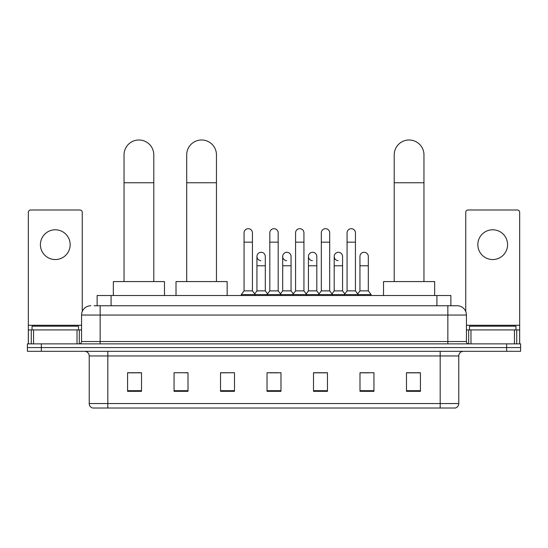 <?xml version="1.0" encoding="UTF-8"?>
<svg xmlns="http://www.w3.org/2000/svg" width="548" height="548" viewBox="0 0 548 548"><rect width="100%" height="100%" fill="white"/><g stroke="black" fill="none" stroke-linecap="round" stroke-linejoin="round"><path stroke-width="0.82" d="M97.133 305.75L97.133 295.523L450.867 295.523L450.867 305.75M94.318 305.75L457.148 305.75A9.295 9.295 0 0 1 466.444 315.045L466.444 341.541C466.567 342.938 467.348 343.712 468.773 343.863M94.105 305.75L100.147 305.75L100.147 315.045L81.556 315.045L81.556 341.541A2.322 2.322 0 0 1 79.227 343.863M90.852 305.75A9.295 9.295 0 0 0 81.556 315.045M41.347 343.863L27.4 343.863L27.4 347.583L41.347 347.583L27.4 347.583L27.4 351.302L41.347 351.302L41.347 347.583L506.653 347.583L41.347 347.583L41.347 343.863L506.653 343.863L506.653 347.583L520.6 347.583L506.653 347.583L506.653 351.302L41.347 351.302M506.653 351.302L520.6 351.302L520.6 343.863L506.653 343.863M466.444 315.045L447.853 315.045L447.853 305.75L457.148 305.75M458.779 403.554C458.649 405.78 457.532 407.267 455.429 408.013L440.181 408.013L440.181 403.554L458.779 403.554L458.779 355.953A4.651 4.651 0 0 1 463.423 351.302M440.181 408.013L92.571 408.013A4.651 4.651 0 0 1 89.221 403.554L89.221 355.953C88.947 353.131 87.399 351.576 84.577 351.302M420.426 391.327L420.426 372.736L406.479 372.736L406.479 391.327L420.426 391.327M373.942 391.327L373.942 372.736L359.995 372.736L359.995 391.327L373.942 391.327M327.457 391.327L327.457 372.736L313.511 372.736L313.511 391.327L327.457 391.327M141.521 391.327L141.521 372.736L127.574 372.736L127.574 391.327L141.521 391.327M188.005 391.327L188.005 372.736L174.059 372.736L174.059 391.327L188.005 391.327M234.489 391.327L234.489 372.736L220.543 372.736L220.543 391.327L234.489 391.327M280.973 391.327L280.973 372.736L267.027 372.736L267.027 391.327L280.973 391.327M359.995 372.825L368.783 372.825M234.489 372.736L220.543 372.825L234.489 372.736M184.84 372.825L188.005 372.825M320.854 372.825L317.278 372.825M269.349 372.825L278.651 372.825M141.521 372.825L127.574 372.825M327.457 372.825L313.511 372.825M420.426 372.825L406.479 372.825M78.535 329.923L78.535 326.204L32.051 326.204L32.051 329.923M55.293 229.79A14.878 14.878 0 0 0 40.415 244.668A14.878 14.878 0 0 0 55.293 259.546A14.878 14.878 0 0 0 70.165 244.668A14.878 14.878 0 0 0 55.293 229.79M77.021 343.863L77.021 329.923L33.558 329.923L33.558 343.863M82.255 311.511L82.255 212.316A2.322 2.322 0 0 0 79.926 209.994L30.654 209.994A2.322 2.322 0 0 0 28.332 212.316L28.332 329.923L33.558 329.923M77.021 329.923L81.556 329.923M28.332 343.863L28.332 329.923M124.04 281.576L124.04 154.858A14.878 14.878 0 0 1 138.918 139.987A14.878 14.878 0 0 1 153.789 154.858A14.878 14.878 0 0 0 138.918 139.987M153.789 281.576L153.789 154.858M164.482 295.523L164.482 281.576L113.347 281.576L113.347 295.523M186.704 281.576L186.704 154.858A14.878 14.878 0 0 1 201.575 139.987A14.878 14.878 0 0 1 216.453 154.858A14.878 14.878 0 0 0 201.575 139.987M216.453 281.576L216.453 154.858M227.146 295.523L227.146 281.576L176.011 281.576L176.011 295.523M394.211 281.576L394.211 154.858A14.878 14.878 0 0 1 409.082 139.987A14.878 14.878 0 0 1 423.96 154.858A14.878 14.878 0 0 0 409.082 139.987M423.96 281.576L423.96 154.858M434.653 295.523L434.653 281.576L383.518 281.576L383.518 295.523M244.066 242.161L252.429 242.161L252.429 290.872L244.066 290.872L244.066 232.859A4.185 4.185 0 0 1 248.511 228.687A4.185 4.185 0 0 1 252.429 232.859A4.185 4.185 0 0 0 248.511 228.687M244.066 290.872L241.278 294.591L241.278 295.523M252.429 290.872L255.217 294.591L241.278 294.591M269.815 290.872L269.815 242.161L278.185 242.161L278.185 290.872L269.815 290.872L267.027 294.591L255.217 294.591L255.217 295.523M269.815 242.161L269.815 232.859A4.185 4.185 0 0 1 274.26 228.687A4.185 4.185 0 0 1 278.185 232.859A4.185 4.185 0 0 0 274.26 228.687M278.185 290.872L280.973 294.591L267.027 294.591L267.027 295.523M295.571 290.872L295.571 242.161L303.935 242.161L303.935 290.872L295.571 290.872L292.783 294.591L280.973 294.591L280.973 295.523M295.571 242.161L295.571 232.859A4.185 4.185 0 0 1 300.016 228.687A4.185 4.185 0 0 1 303.935 232.859A4.185 4.185 0 0 0 300.016 228.687M303.935 290.872L306.722 294.591L292.783 294.591L292.783 295.523M321.32 290.872L321.32 242.161L329.691 242.161L329.691 290.872L321.32 290.872L318.532 294.591L306.722 294.591L306.722 295.523M321.32 242.161L321.32 232.859A4.185 4.185 0 0 1 325.765 228.687A4.185 4.185 0 0 1 329.691 232.859A4.185 4.185 0 0 0 325.765 228.687M329.691 290.872L332.478 294.591L318.532 294.591L318.532 295.523M347.076 290.872L347.076 242.161L355.44 242.161L355.44 290.872L347.076 290.872L344.288 294.591L332.478 294.591L332.478 295.523M347.076 242.161L347.076 232.859A4.185 4.185 0 0 1 351.521 228.687A4.185 4.185 0 0 1 355.44 232.859A4.185 4.185 0 0 0 351.521 228.687M355.44 290.872L358.228 294.591L344.288 294.591L344.288 295.523M368.318 290.872L368.318 265.773L359.947 265.773L359.947 290.872L368.318 290.872L371.106 294.591L358.228 294.591L358.228 295.523M260.862 260.649A4.185 4.185 0 0 1 256.944 256.478A4.185 4.185 0 0 1 261.389 252.299A4.185 4.185 0 0 1 265.307 256.478L265.307 265.773L256.944 265.773L256.944 256.478M265.307 265.773L265.307 290.872L256.944 290.872L256.944 265.773M256.944 290.872L254.683 293.879M265.307 290.872L267.561 293.879M286.611 260.649A4.185 4.185 0 0 1 282.693 256.478A4.185 4.185 0 0 1 287.138 252.299A4.185 4.185 0 0 1 291.057 256.478L291.057 265.773L282.693 265.773L282.693 256.478M291.057 265.773L291.057 290.872L282.693 290.872L282.693 265.773M282.693 290.872L280.439 293.879M291.057 290.872L293.317 293.879M312.367 260.649A4.185 4.185 0 0 1 308.442 256.478A4.185 4.185 0 0 1 312.894 252.299A4.185 4.185 0 0 1 316.812 256.478L316.812 265.773L308.442 265.773L308.442 256.478M316.812 265.773L316.812 290.872L308.442 290.872L308.442 265.773M308.442 290.872L306.188 293.879M316.812 290.872L319.066 293.879M338.116 260.649A4.185 4.185 0 0 1 334.198 256.478A4.185 4.185 0 0 1 338.643 252.299A4.185 4.185 0 0 1 342.562 256.478L342.562 265.773L334.198 265.773L334.198 256.478M342.562 265.773L342.562 290.872L334.198 290.872L334.198 265.773M334.198 290.872L331.944 293.879M342.562 290.872L344.822 293.879M359.947 265.773L359.947 256.478A4.185 4.185 0 0 1 364.399 252.299A4.185 4.185 0 0 1 368.318 256.478L368.318 265.773M359.947 290.872L357.693 293.879M371.106 294.591L371.106 295.523M492.707 229.79A14.878 14.878 0 0 0 477.835 244.668A14.878 14.878 0 0 0 492.707 259.546A14.878 14.878 0 0 0 507.585 244.668A14.878 14.878 0 0 0 492.707 229.79M514.442 343.863L514.442 329.923L470.979 329.923L470.979 343.863M519.668 343.863L519.668 329.923L519.668 343.863M514.442 329.923L519.668 329.923L519.668 212.316A2.322 2.322 0 0 0 517.346 209.994L468.074 209.994A2.322 2.322 0 0 0 465.745 212.316L465.745 311.511M466.444 329.923L470.979 329.923M515.949 329.923L515.949 326.204L469.465 326.204L469.465 329.923M111.08 305.75L111.08 295.523M436.92 305.75L436.92 295.523M100.147 343.863L100.147 341.541L466.444 341.541M81.556 341.541L100.147 341.541L100.147 315.045L447.853 315.045L447.853 343.863M440.181 351.302L440.181 355.953L89.221 355.953M458.779 355.953L440.181 355.953L440.181 403.554L107.819 403.554L107.819 408.013M89.221 403.554L107.819 403.554L107.819 351.302M280.973 390.683L267.027 390.683M234.489 390.683L220.543 390.683M188.005 390.683L174.059 390.683M141.521 390.683L127.574 390.683M327.457 390.683L313.511 390.683M373.942 390.683L359.995 390.683M420.426 390.683L406.479 390.683M81.556 325.272L28.332 325.272M79.309 329.923L79.309 343.863M28.366 329.923L28.366 343.863M31.27 343.863L31.27 329.923M124.04 182.751L153.789 182.751M186.704 182.751L216.453 182.751M394.211 182.751L423.96 182.751M519.668 325.272L466.444 325.272M519.634 343.863L519.634 329.923M516.73 329.923L516.73 343.863M468.691 343.863L468.691 329.923M252.429 242.161L252.429 232.859M278.185 242.161L278.185 232.859M303.935 242.161L303.935 232.859M329.691 242.161L329.691 232.859M355.44 242.161L355.44 232.859"/></g></svg>
